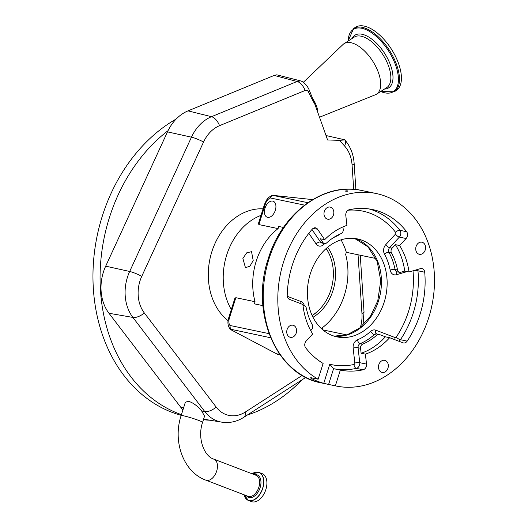 <?xml version="1.0" encoding="UTF-8"?>
<svg xmlns="http://www.w3.org/2000/svg" width="528" height="528" viewBox="0 0 528 528"><rect width="100%" height="100%" fill="white"/><g stroke="black" fill="none" stroke-linecap="round" stroke-linejoin="round"><path stroke-width="0.79" d="M188.159 401.221L185.315 402.356L181.137 415.602A11.246 0.871 -162.5 0 1 183.559 415.807A11.246 0.871 -162.5 0 1 195.591 419.298A11.246 0.871 -162.5 0 1 202.587 422.367L204.547 416.15L201.683 411.008C197.267 405.709 192.76 402.448 188.159 401.221M253.546 472.956A14.949 9.154 110.9 0 1 259.07 472.481L262.185 473.669A14.949 9.154 110.9 0 1 265.868 489.529A14.949 9.154 110.9 0 1 251.493 501.6L248.384 500.412A14.949 9.154 110.9 0 1 244.583 496.366M181.434 414.665A158.941 125.077 -78.2 0 1 161.317 404.917A158.941 125.077 -78.2 0 1 100.122 273.101A158.941 125.077 -78.2 0 1 168.056 130.654A41.065 32.32 101.8 0 0 167.482 131.868L105.692 266.165A41.065 32.32 101.8 0 0 108.979 313.269L180.853 407.398A41.065 32.32 101.8 0 0 182.945 409.873M302.029 379.837A158.941 125.077 -78.2 0 1 247.322 415.048M210.217 420.248A158.941 125.077 -78.2 0 1 203.419 419.72M181.223 415.345A158.941 125.077 -78.2 0 1 154.209 403.425A158.941 125.077 -78.2 0 1 93.548 261.195A158.941 125.077 -78.2 0 1 176.273 118.952M305.791 377.414L243.844 417.285C236.933 421.694 229.555 423.311 221.714 422.149A40.055 31.522 -78.2 0 1 204.752 411.543L132.884 317.414A40.055 31.522 -78.2 0 1 129.677 271.471L191.466 137.174A40.055 31.522 -78.2 0 1 206.375 119.381A40.055 31.522 -78.2 0 1 211.497 116.695L297.099 81.49L274.204 75.418L188.021 110.873A41.065 32.32 101.8 0 0 168.056 130.654M302.188 375.434L245.368 412.005A31.964 25.153 -78.2 0 1 216.196 407.101L144.329 312.972A31.964 25.153 -78.2 0 1 141.768 276.316L203.557 142.012A31.964 25.153 -78.2 0 1 215.457 127.816A31.964 25.153 -78.2 0 1 219.542 125.671L305.144 90.466A3.676 2.891 -78.2 0 1 308.359 91.813A274.144 215.734 101.8 0 0 314.978 104.504L309.342 90.334A10.138 4.943 -122.8 0 0 300.538 80.883L276.784 74.818L274.204 75.418M344.599 146.018A11.774 6.303 -42.1 0 0 344.797 139.894L339.662 140.369A274.144 215.734 101.8 0 0 344.599 146.018A31.964 25.153 -78.2 0 1 352.07 164.98A11.774 2.435 -3.8 0 0 354.143 163.429C353.503 154.242 350.374 146.368 344.764 139.814L326.02 135.538M352.07 164.98L353.694 189.347M358.05 254.767L361.951 313.427A31.964 25.153 -78.2 0 1 360.347 327.505M339.662 140.369L327.591 139.96L314.978 104.504M317.856 112.583A17.662 8.613 -122.8 0 0 316.536 106.181A17.662 8.613 -122.8 0 0 312.629 98.564M319.506 117.236L375.355 94.776A30.023 14.639 -122.8 0 0 376.576 94.149A30.023 14.639 -122.8 0 0 378.457 72.699A30.023 14.639 -122.8 0 0 344.078 43.652A30.023 14.639 -122.8 0 0 343.002 44.504L303.329 82.302M380.602 91.555L394.304 91.766L396.244 90.519A37.613 18.341 -122.8 0 0 398.6 63.644A37.613 18.341 -122.8 0 0 355.529 27.258L353.588 28.499L348.11 41.059M261.017 215.351A59.75 47.018 101.8 0 0 226.703 255.017A59.75 47.018 101.8 0 0 231.31 309.566M242.88 258.403L246.721 252.833L251.539 251.678L253.196 260.561L249.85 266.31L245.434 267.623L242.88 258.403M304.517 205.121L270.145 197.927A8.243 5.042 -69.1 0 0 265.274 204.316L258.892 224.578L278.084 228.598A59.75 47.018 101.8 0 0 256.212 261.188A59.75 47.018 101.8 0 0 255.037 301.706L235.838 297.686L229.449 317.948A8.243 5.042 -69.1 0 0 229.937 325.459L230.386 329.347L231.158 329.875L277.57 354.334L280.19 354.974M258.892 224.578L258.403 223.641M322.067 329.221L322.595 327.558A59.75 47.018 101.8 0 0 344.467 294.967A59.75 47.018 101.8 0 0 345.642 254.45L346.315 252.311A61.222 48.18 101.8 0 0 341.042 239.851M234.802 298.505L235.838 297.686M312.992 317.275A44.194 34.775 101.8 0 0 332.977 290.572A44.194 34.775 101.8 0 0 327.65 247.243M312.635 199.61L272.646 195.327L307.844 202.699M270.145 197.927L271.854 195.466L272.646 195.327M324.344 211.398A6.184 4.864 101.8 0 0 327.644 219.193A6.184 4.864 101.8 0 0 333.472 214.889A6.184 4.864 101.8 0 0 330.172 207.095A6.184 4.864 101.8 0 0 324.344 211.398M287.1 329.525A6.184 4.864 101.8 0 0 290.4 337.319A6.184 4.864 101.8 0 0 296.228 333.016A6.184 4.864 101.8 0 0 292.928 325.222A6.184 4.864 101.8 0 0 287.1 329.525M378.84 364.637A6.184 4.864 101.8 0 0 382.14 372.431A6.184 4.864 101.8 0 0 387.968 368.128A6.184 4.864 101.8 0 0 384.674 360.334A6.184 4.864 101.8 0 0 378.84 364.637M416.084 246.51A6.184 4.864 101.8 0 0 419.384 254.305A6.184 4.864 101.8 0 0 425.218 250.001A6.184 4.864 101.8 0 0 421.918 242.207A6.184 4.864 101.8 0 0 416.084 246.51M328.607 384.43L323.763 383.321L329.776 364.234L333.577 368.676L328.607 384.43L335.366 385.843A98.307 77.365 101.8 0 0 336.013 385.988A98.307 77.365 101.8 0 0 428.756 317.546A98.307 77.365 101.8 0 0 376.299 193.538A98.307 77.365 101.8 0 0 283.556 261.98A98.307 77.365 101.8 0 0 318.146 379.21L323.116 363.442A86.533 68.099 101.8 0 1 305.679 347.807A4.712 3.709 101.8 0 1 306.194 341.015L312.682 333.98A67.346 52.998 -78.2 0 1 302.907 304.504L289.562 299.396A4.712 3.709 101.8 0 1 287.225 295.218A86.533 68.099 101.8 0 1 312.239 229.165A4.712 3.709 101.8 0 1 315.592 227.852A4.712 3.709 101.8 0 1 317.585 229.251L324.68 239.686A67.346 52.998 -78.2 0 1 346.922 225.37L345.794 215.424A4.712 3.709 -78.2 0 1 349.206 209.741A86.533 68.099 -78.2 0 1 372.478 209.537A86.533 68.099 -78.2 0 1 406.639 231.719A4.712 3.709 -78.2 0 1 407.293 236.452A4.712 3.709 -78.2 0 1 406.118 238.511L399.637 245.546L395.366 244.655L392.113 248.186A3.531 2.779 -78.2 0 0 391.466 252.892A58.865 46.325 -78.2 0 1 397.551 269.993A3.531 2.779 -78.2 0 0 399.564 272.323A3.531 2.779 -78.2 0 0 400.673 272.27L404.765 271.075A67.346 52.998 101.8 0 0 395.366 244.655M347.701 190.905C348.018 191.195 347.338 191.288 345.649 191.182C345.332 190.872 346.012 190.78 347.701 190.905L347.959 191.024M312.002 377.923L311.758 378.688A98.307 77.365 101.8 0 0 323.763 383.321M311.758 378.688C310.358 377.916 310.24 377.619 311.388 377.791L318.146 379.21M310.603 377.81L311.388 377.791M302.993 305.276L304.63 305.903A3.531 2.779 -78.2 0 1 306.306 308.108A58.865 46.325 -78.2 0 0 312.319 324.845A3.531 2.779 -78.2 0 1 312.55 328.007A3.531 2.779 -78.2 0 1 311.672 329.551L310.708 330.594M311.956 229.489L320.463 242.002A3.531 2.779 -78.2 0 0 321.961 243.052L324.449 243.573A3.531 2.779 -78.2 0 0 326.687 242.873A58.865 46.325 -78.2 0 1 341.081 233.607A3.531 2.779 -78.2 0 0 343.042 231.29A3.531 2.779 -78.2 0 0 343.226 229.475L342.929 226.908M404.765 271.075L409.035 271.966L420.473 268.627A4.712 3.709 -78.2 0 1 421.951 268.561A4.712 3.709 -78.2 0 1 424.717 272.217A86.533 68.099 -78.2 0 1 420.064 314.219A86.533 68.099 -78.2 0 1 407.174 341.121A4.712 3.709 -78.2 0 1 403.438 342.936A4.712 3.709 -78.2 0 1 402.989 342.804L389.644 337.702L385.381 336.805L379.388 334.514A3.531 2.779 -78.2 0 0 379.058 334.415A3.531 2.779 -78.2 0 0 376.834 335.102A58.865 46.325 -78.2 0 1 362.696 344.131A3.531 2.779 -78.2 0 0 360.558 348.262L358.07 347.741A3.531 2.779 -78.2 0 1 360.208 343.609L362.696 344.131M324.449 243.573A3.531 2.779 -78.2 0 1 322.951 242.524L320.417 238.795L324.68 239.686M417.661 269.445A4.712 3.709 -78.2 0 1 417.965 270.798A86.533 68.099 -78.2 0 1 413.305 312.807A86.533 68.099 -78.2 0 1 400.422 339.709A3.531 1.003 -146 0 1 396.205 337.168A1.175 0.924 101.8 0 1 395.162 337.59L375.83 330.191A7.062 5.557 101.8 0 0 370.715 331.36A55.334 43.547 101.8 0 1 357.43 339.847A7.062 5.557 101.8 0 0 353.146 348.11A3.531 0.845 173.5 0 1 358.07 347.741L359.766 362.683A4.712 3.709 -78.2 0 1 359.528 365.105A4.712 3.709 -78.2 0 1 356.347 368.372A86.533 68.099 -78.2 0 1 333.577 368.676L340.329 370.088A86.533 68.099 101.8 0 0 363.106 369.785A4.712 3.709 101.8 0 0 366.28 366.518A4.712 3.709 101.8 0 0 366.524 364.102L365.389 354.149L361.126 353.258A67.346 52.998 101.8 0 0 385.381 336.805M361.126 353.258L360.558 348.262M384.219 302.042A50.035 39.376 -78.2 0 1 337.016 336.877A50.035 39.376 -78.2 0 1 310.319 273.761A50.035 39.376 -78.2 0 1 357.522 238.927A50.035 39.376 -78.2 0 1 384.219 302.042M409.035 271.966A67.346 52.998 101.8 0 0 399.637 245.546M340.329 370.088L335.366 385.843M389.644 337.702A67.346 52.998 -78.2 0 1 365.389 354.149M279.404 353.661L277.57 354.334L277.563 353.945M229.449 317.948L228.69 317.882C227.317 322.285 227.806 326.033 230.168 329.129L270.646 337.768M322.846 329.894L346.79 334.904M262.918 305.639L254.364 303.844L255.037 301.706M278.084 228.598L278.764 226.459L283.483 227.443M265.016 208.144A8.534 5.227 -69.1 0 0 267.122 217.193A8.534 5.227 -69.1 0 0 275.326 210.302A8.534 5.227 -69.1 0 0 273.227 201.247A8.534 5.227 -69.1 0 0 265.016 208.144M375.923 258.509L346.315 252.311M326.264 248.431A44.147 34.742 -78.2 0 1 329.01 253.559L329.472 254.595A42.788 33.673 101.8 0 0 326.113 248.563M312.114 315.454A42.788 33.673 101.8 0 0 312.55 315.176A42.788 33.673 101.8 0 0 317.612 311.276L316.767 312.041A44.147 34.742 -78.2 0 1 312.2 315.638M317.612 311.276A42.788 33.673 101.8 0 0 329.472 254.595M205.867 480.17L248.041 496.307A11.246 6.884 110.9 0 0 258.852 487.225A11.246 6.884 110.9 0 0 256.08 475.306L213.906 459.169A11.246 6.884 110.9 0 1 216.678 471.088A11.246 6.884 110.9 0 1 206.521 480.355A11.246 6.884 110.9 0 1 205.867 480.17C183.15 471.94 172.524 441.177 181.137 415.602M254.47 474.692A12.019 7.359 110.9 0 1 260.132 487.641A12.019 7.359 110.9 0 1 246.431 495.693M244.042 494.776L248.384 500.412A14.949 9.154 110.9 0 0 262.759 488.334A14.949 9.154 110.9 0 0 259.07 472.481L252.08 473.774A14.876 9.108 110.9 0 1 261.736 474.718A14.876 9.108 110.9 0 1 262.627 488.294A14.876 9.108 110.9 0 1 252.833 500.247A14.876 9.108 110.9 0 1 244.055 494.782M183.579 407.867L180.853 407.398M216.196 407.101A11.774 6.006 -37.4 0 1 204.752 411.543L201.683 411.008M144.329 312.972A11.774 6.006 -37.4 0 1 132.884 317.414L108.979 313.269M141.768 276.316A11.774 2.026 24.7 0 0 129.677 271.471L105.692 266.165M203.557 142.012A11.774 2.026 24.7 0 0 191.466 137.174L167.482 131.868M219.542 125.671A11.774 6.409 67.6 0 0 211.497 116.695L188.021 110.873M300.538 80.883L297.099 81.49A11.774 6.409 -112.4 0 1 305.144 90.466M361.951 313.427A11.774 2.435 -3.8 0 0 364.023 311.876L363.007 325.149M243.844 417.285A11.774 5.742 -122.8 0 0 245.368 412.005M309.342 90.334A11.774 5.095 154.1 0 1 308.359 91.813M376.576 94.149L386.714 87.622A30.023 14.639 -122.8 0 0 388.601 66.172A30.023 14.639 -122.8 0 0 354.222 37.125L344.078 43.652M384.443 89.08A31.264 15.239 -122.8 0 0 390.647 65.492A31.264 15.239 -122.8 0 0 370.616 38.254A31.264 15.239 -122.8 0 0 351.945 38.59M380.681 91.502A37 18.038 -122.8 0 0 395.644 65.228A37 18.038 -122.8 0 0 367.693 30.433A37 18.038 -122.8 0 0 348.19 41.012M394.304 91.766A37.613 18.341 -122.8 0 0 396.667 64.891A37.613 18.341 -122.8 0 0 353.588 28.499M263.076 208.817A60.634 47.711 101.8 0 0 237.805 216.038A60.634 47.711 101.8 0 0 208.606 267.762A60.634 47.711 101.8 0 0 228.07 320.668M265.274 204.316L264.515 204.257L266.614 199.914C268.184 198.462 266.086 198.891 271.854 195.466M354.651 238.465A50.035 39.376 -78.2 0 1 378.53 300.854A50.035 39.376 -78.2 0 1 334.204 336.151M321.44 382.932C276.243 375.111 249.909 312.352 268.224 258.865C281.794 213.114 324.126 181.658 361.72 190.489A98.307 77.365 101.8 0 0 268.983 258.925A98.307 77.365 101.8 0 0 321.44 382.932L336.013 385.988M316.642 358.981A83.002 65.32 101.8 0 0 317.777 359.601M300.861 303.719A3.531 2.165 110.9 0 1 301.066 301.574A7.062 5.557 101.8 0 1 304.379 305.804M287.305 296.307L301.066 301.574M322.951 242.524L320.463 242.002A3.531 1.736 -34.2 0 0 316.114 243.969L308.847 233.284M323.103 243.289A3.531 1.478 -132.3 0 0 323.578 244.669A7.062 5.557 101.8 0 1 316.114 243.969M337.042 235.521A3.531 1.921 -112.5 0 0 337.108 235.957A55.334 43.547 101.8 0 0 333.135 237.844M324.773 243.613A55.334 43.547 101.8 0 0 323.578 244.669M337.108 235.957A7.062 5.557 101.8 0 0 339.286 234.399M369.079 208.943A86.533 68.099 -78.2 0 1 399.881 230.307A3.531 1.808 -37.7 0 0 395.63 232.412A83.002 65.32 101.8 0 0 348.091 210.203M406.639 231.719L399.881 230.307A4.712 3.709 -78.2 0 1 400.534 235.039A4.712 3.709 -78.2 0 1 399.366 237.098A3.531 1.32 42.7 0 1 395.505 234.109A1.175 0.924 101.8 0 0 395.63 232.412M406.118 238.511L399.366 237.098L389.624 247.665A3.531 1.32 42.7 0 1 385.757 244.675L395.505 234.109M391.466 252.892L388.978 252.371A3.531 2.779 -78.2 0 1 389.624 247.665L392.113 248.186M399.564 272.323L397.076 271.801A3.531 2.779 -78.2 0 1 395.056 269.471A58.865 46.325 -78.2 0 0 388.978 252.371A3.531 1.604 -28.7 0 0 384.47 254.08A7.062 5.557 101.8 0 1 385.757 244.675M397.551 269.993L395.056 269.471A3.531 1.03 -11.1 0 0 390.185 270.158A55.334 43.547 101.8 0 0 384.47 254.08M397.36 271.861A3.531 2.006 -106.3 0 0 396.442 274.712A7.062 5.557 101.8 0 1 390.185 270.158M407.167 271.577L396.442 274.712M396.205 337.168A83.002 65.32 101.8 0 0 408.566 311.362A83.002 65.32 101.8 0 0 413.028 271.069A1.175 0.924 101.8 0 0 412.982 270.811M413.028 271.069A3.531 0.785 174.9 0 1 417.965 270.798L424.717 272.217M407.174 341.121L400.422 339.709A4.712 3.709 -78.2 0 1 398.798 341.2M395.162 337.59A3.531 2.165 -69.1 0 0 394.957 339.735M375.83 330.191A3.531 2.165 -69.1 0 0 376.642 333.907M370.715 331.36A3.531 1.485 -131.9 0 0 374.345 334.58A3.531 2.779 -78.2 0 1 376.563 333.894L379.058 334.415M376.834 335.102L374.345 334.58A58.865 46.325 -78.2 0 1 360.208 343.609A3.531 1.921 -112.5 0 1 357.43 339.847M329.776 364.234A83.002 65.32 101.8 0 0 353.991 364.478A1.175 0.924 101.8 0 0 354.842 363.053L353.146 348.11M354.842 363.053A3.531 0.845 173.5 0 1 359.766 362.683L366.524 364.102M353.991 364.478A3.531 2.053 -102.4 0 0 356.347 368.372L363.106 369.785M313.203 228.334L317.585 229.251M229.937 325.459L269.016 333.637M213.906 459.169C204.521 456.601 196.97 438.662 202.587 422.367M221.714 422.149L203.597 419.153M354.143 163.429L355.879 189.552M360.254 255.229L364.023 311.876M258.39 223.687L264.515 204.257M354.618 238.458L367.97 246.794L377.243 261.657L380.741 280.711L377.771 300.788L370.564 316.041L359.964 327.809L347.325 334.739L334.171 336.138M361.72 190.489L376.299 193.538M228.69 317.882L234.815 298.445"/></g></svg>
